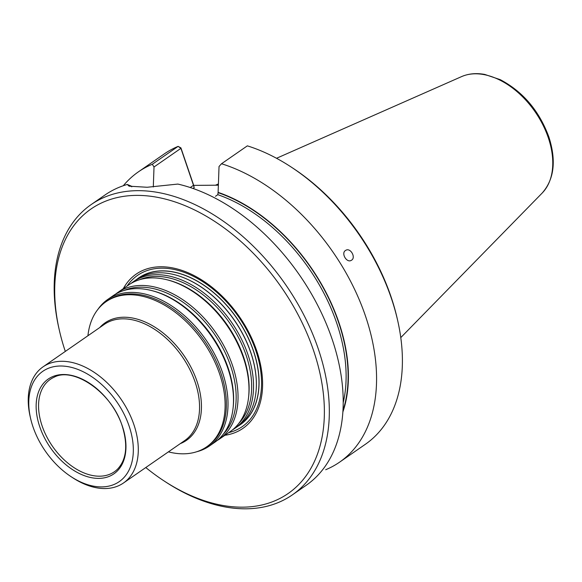 <?xml version="1.0" encoding="UTF-8"?>
<svg xmlns="http://www.w3.org/2000/svg" width="582" height="582" viewBox="0 0 582 582"><rect width="100%" height="100%" fill="white"/><g stroke="black" fill="none" stroke-linecap="round" stroke-linejoin="round"><path stroke-width="0.87" d="M131.052 283.419A89.184 57.683 55.3 0 1 133.271 281.761A89.184 57.683 55.3 0 1 247.947 354.584A89.184 57.683 55.3 0 1 234.866 428.367A89.184 57.683 55.3 0 1 232.531 429.858M234.866 428.367L237.689 426.41A89.184 57.683 -124.7 0 0 256.313 387.386A89.184 57.683 -124.7 0 0 250.769 352.627A89.184 57.683 -124.7 0 0 179.169 276.072A89.184 57.683 -124.7 0 0 136.093 279.804L133.271 281.761M87.926 335.741A88.304 57.109 55.3 0 1 106.033 301.709A88.304 57.109 55.3 0 1 219.574 373.811A88.304 57.109 55.3 0 1 206.625 446.86A88.304 57.109 55.3 0 1 168.402 451.865M106.033 301.709L107.292 300.836A88.304 57.109 55.3 0 1 220.833 372.938A88.304 57.109 55.3 0 1 207.883 445.994L206.625 446.86M115.556 294.165A89.184 57.683 55.3 0 1 117.775 292.499L128.717 284.918A89.184 57.683 55.3 0 1 166.794 279.731A89.184 57.683 55.3 0 1 243.392 357.741A89.184 57.683 55.3 0 1 248.536 397.688A89.184 57.683 55.3 0 1 230.312 431.524L219.37 439.104A89.184 57.683 55.3 0 1 217.035 440.596M117.775 292.499A89.184 57.683 55.3 0 1 232.451 365.321A89.184 57.683 55.3 0 1 219.37 439.104M98.052 309.188A89.184 57.683 55.3 0 1 107.743 299.446L113.214 295.656A89.184 57.683 55.3 0 1 151.298 290.469A89.184 57.683 55.3 0 1 227.889 368.479A89.184 57.683 55.3 0 1 233.04 408.433A89.184 57.683 55.3 0 1 214.809 442.262L209.345 446.052A89.184 57.683 55.3 0 1 196.818 451.712M107.743 299.446A89.184 57.683 55.3 0 1 222.426 372.269A89.184 57.683 55.3 0 1 209.345 446.052M30.54 418.189L30.097 416.225A70.64 45.687 55.3 0 1 43.032 366.856A70.64 45.687 55.3 0 1 133.86 424.54A70.64 45.687 55.3 0 1 123.5 482.98A70.64 45.687 55.3 0 1 72.735 477.757L71.048 476.651A67.112 43.403 55.3 0 1 30.54 418.189A67.112 43.403 55.3 0 1 63.962 366.136A67.112 43.403 55.3 0 1 129.117 426.089A67.112 43.403 55.3 0 1 121.725 479.706A67.112 43.403 55.3 0 1 71.048 476.651M122.344 426.14A57.647 37.284 55.3 0 1 75.711 471.58A57.647 37.284 55.3 0 1 45.098 381.639A57.647 37.284 55.3 0 1 122.344 426.14M238.976 425.478A89.184 57.683 -124.7 0 0 240.301 424.605A89.184 57.683 -124.7 0 0 253.381 350.822A89.184 57.683 -124.7 0 0 138.698 278A89.184 57.683 -124.7 0 0 137.417 278.931M240.315 424.591A89.184 57.683 -124.7 0 0 240.337 424.576A89.184 57.683 -124.7 0 0 236.954 318.412A89.184 57.683 -124.7 0 0 138.742 277.97A89.184 57.683 -124.7 0 0 138.72 277.985L138.698 278M136.719 279.382A89.257 57.734 55.3 0 1 253.476 350.786A89.257 57.734 55.3 0 1 238.307 425.973M224.885 435.285A93.804 60.674 -124.7 0 0 239.406 316.71A93.804 60.674 -124.7 0 0 123.289 288.679M215.922 185.207A123.355 79.785 55.3 0 1 218.388 184.399M345.453 250.507L345.744 250.325C350.568 247.277 356.395 257.921 351.266 260.358C346.777 263.239 340.863 253.272 345.453 250.507M178.121 146.366L180.922 147.886L180.907 148.345L178.121 146.366A176.601 114.225 55.3 0 0 164.226 153.946L138.4 171.85A176.601 114.225 55.3 0 1 152.295 164.27L178.121 146.366M339.582 462.159A176.601 114.225 55.3 0 0 361.444 305.07A176.601 114.225 55.3 0 0 221.516 163.746L247.35 145.849A176.601 114.225 55.3 0 1 291.138 167.012L292.826 168.118A173.072 111.94 55.3 0 1 397.295 318.878L397.739 320.842A176.601 114.225 55.3 0 1 365.409 444.255L339.582 462.159A176.601 114.225 55.3 0 1 325.687 469.732M291.138 167.012A176.601 114.225 55.3 0 1 397.739 320.842M180.922 147.886L193.711 185.374L218.359 185.185M123.319 185.716A176.601 114.225 55.3 0 1 138.4 171.85M190.249 187.542L193.486 185.294L180.907 148.345L154.019 166.976L152.295 164.27M193.486 185.294L194.184 187.644L193.711 185.374M221.516 163.746L219.036 166.488L218.112 192.358A151.924 98.263 55.3 0 1 342.885 411.925M215.486 196.294L217.806 194.686L218.112 192.358M153.299 186.968L154.019 166.976M145.784 467.542A173.072 111.94 -124.7 0 0 163.753 480.725L165.441 481.831A176.601 114.225 -124.7 0 0 292.346 494.889A176.601 114.225 -124.7 0 0 311.734 331.784A176.601 114.225 -124.7 0 0 163.971 193.69A176.601 114.225 -124.7 0 0 91.163 204.58L105.036 194.97A176.601 114.225 55.3 0 1 127.298 184.458L131.576 186.247L131.765 186.844M292.346 494.889L306.219 485.279A176.601 114.225 55.3 0 0 325.607 322.173A176.601 114.225 55.3 0 0 177.845 184.072L147.166 187.266L129.066 186.167L127.298 184.458M91.163 204.58A176.601 114.225 -124.7 0 0 58.833 327.993L59.277 329.965A173.072 111.94 -124.7 0 0 65.308 351.419M163.753 480.725A173.072 111.94 -124.7 0 0 324.269 417.621A173.072 111.94 -124.7 0 0 174.724 201.823A173.072 111.94 -124.7 0 0 59.277 329.965M99.777 327.535A71.47 46.225 55.3 0 1 151.175 324.967A71.47 46.225 55.3 0 1 196.971 381.21A71.47 46.225 55.3 0 1 180.245 443.651M43.032 366.856L104.287 324.407A70.64 45.687 55.3 0 1 195.123 382.083A70.64 45.687 55.3 0 1 184.763 440.53L123.5 482.98M139.527 279.738A88.057 56.956 55.3 0 1 246.135 355.289A88.057 56.956 55.3 0 1 238.962 423.223M166.794 279.731L167.965 280.022A88.057 56.956 55.3 0 1 243.596 357.042A88.057 56.956 55.3 0 1 248.674 396.488L248.536 397.688M124.024 290.476A88.057 56.956 55.3 0 1 230.632 366.027A88.057 56.956 55.3 0 1 223.459 433.961M151.298 290.469L152.462 290.767A88.057 56.956 55.3 0 1 228.093 367.788A88.057 56.956 55.3 0 1 233.178 407.233L233.04 408.433M117.71 468.961A56.221 36.36 55.3 0 1 52.467 446.263A56.221 36.36 55.3 0 1 54.119 377.201C73.681 366.493 112.028 392.712 122.198 425.973C128.047 445.034 126.556 459.365 117.71 468.961M179.307 276.115A88.886 57.487 55.3 0 1 179.438 276.159A88.886 57.487 55.3 0 1 250.798 352.459A88.886 57.487 55.3 0 1 256.327 387.103A88.886 57.487 55.3 0 1 256.32 387.241M127.145 286.002A91.978 59.488 55.3 0 1 193.464 276.355A91.978 59.488 55.3 0 1 255.782 350.524A91.978 59.488 55.3 0 1 228.741 432.608M548.288 137.694A71.36 46.153 55.3 0 1 542.198 193.035C554.239 179.285 556.443 160.537 548.811 136.799C539.114 110.711 522.934 91.658 500.265 79.661L484.784 74.438C476.272 72.881 468.525 73.608 461.533 76.628A71.36 46.153 55.3 0 1 548.288 137.694M192.991 188.473L194.184 187.644M343.22 402.584A150.112 97.092 -124.7 0 0 217.806 194.686M342.973 410.565A151.524 98.002 -124.7 0 0 218.243 192.737M461.533 76.628L276.523 158.282M218.403 183.934L215.515 185.207M542.198 193.035L400.787 337.589"/></g></svg>
